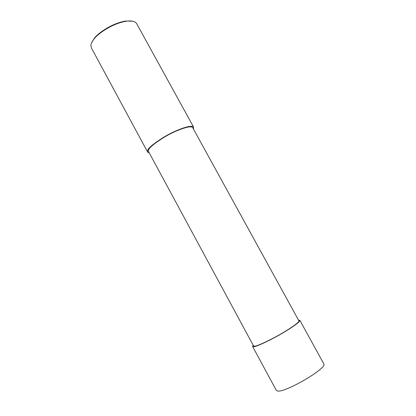 <?xml version="1.0" encoding="UTF-8"?>
<svg xmlns="http://www.w3.org/2000/svg" width="416" height="416" viewBox="0 0 416 416"><rect width="100%" height="100%" fill="white"/><g stroke="black" fill="none" stroke-linecap="round" stroke-linejoin="round"><path stroke-width="0.62" d="M298.506 320.102L299.894 320.382C300.274 322.275 285.818 331.666 274.232 337.782C262.564 343.782 255.71 346.762 253.677 346.731L252.564 346.403L253.172 345.249M254.592 346.185L253.51 345.873L148.637 151.731L148.6 150.03C149.183 147.612 154.653 143.182 165.006 136.739C175.453 130.536 190.538 124.862 192.634 127.54L298.943 320.897C299.302 322.717 285.433 331.724 274.331 337.584C263.136 343.34 256.558 346.211 254.592 346.185M193.466 129.054L193.544 127.02C191.36 124.233 175.64 130.14 164.746 136.614C153.951 143.333 148.262 147.95 147.67 150.462L147.706 152.22L149.276 152.911M193.544 127.02L136.547 23.395C134.888 21.247 131.487 20.53 126.35 21.232C113.126 23.187 98.301 33.155 94.052 38.99C92.024 41.595 90.969 43.711 90.886 45.334L91.515 48.152L147.514 151.861M132.564 21.2L125.731 21.055C112.84 22.958 98.415 32.666 94.266 38.355L91.515 43.02M323.71 363.688L323.882 363.995C327.184 368.28 285.272 392.829 277.597 391.014L276.214 390.198L252.668 346.59M323.882 363.995L299.894 320.382M125.731 21.055L126.35 21.232M94.266 38.355L94.052 38.99"/></g></svg>
